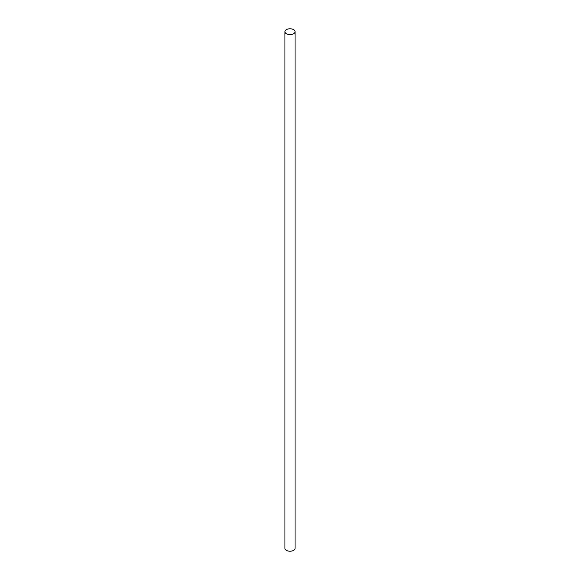 <?xml version="1.0" encoding="UTF-8"?>
<svg xmlns="http://www.w3.org/2000/svg" width="580" height="580" viewBox="0 0 580 580"><rect width="100%" height="100%" fill="white"/><g stroke="black" fill="none" stroke-linecap="round" stroke-linejoin="round"><path stroke-width="0.87" d="M286.418 33.763A5.061 2.922 0 0 0 291.936 34.401A5.061 2.922 0 0 0 295.06 31.697A5.061 2.922 0 0 0 293.582 29.631A5.061 2.922 0 0 0 288.064 29A5.061 2.922 0 0 0 284.939 31.697A5.061 2.922 0 0 0 286.418 33.763M284.939 31.697L284.939 548.303A5.061 2.922 0 0 0 286.418 550.369A5.061 2.922 0 0 0 291.936 551A5.061 2.922 0 0 0 295.06 548.303L295.06 31.697"/></g></svg>
